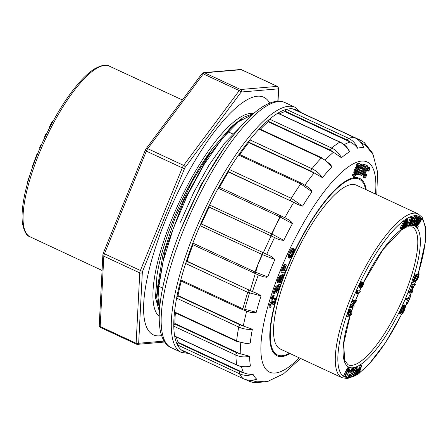 <?xml version="1.0" encoding="UTF-8"?>
<svg xmlns="http://www.w3.org/2000/svg" width="448" height="448" viewBox="0 0 448 448"><rect width="100%" height="100%" fill="white"/><g stroke="black" fill="none" stroke-linecap="round" stroke-linejoin="round"><path stroke-width="0.67" d="M161.566 335.58A130.995 37.862 -65.1 0 1 153.322 334.835A130.995 37.862 -65.1 0 1 174.227 200.088A130.995 37.862 -65.1 0 1 263.799 97.266A130.995 37.862 -65.1 0 1 269.679 103.09M241.769 119.319L230.384 127.876L211.77 149.537A106.613 30.817 -65.1 0 0 173.65 219.022A106.613 30.817 -65.1 0 0 156.929 275.772L155.478 297.724L159.387 311.466M253.54 113.596A112.179 32.424 114.9 0 0 179.161 202.378A112.179 32.424 114.9 0 0 159.197 316.467M156.929 275.772L155.926 292.443L157.909 304.769M239.809 127.546L224.98 142.649L209.149 164.898L193.822 192.22L180.443 222.18M157.685 286.44L162.747 255.752L174.591 219.458L191.856 181.972L211.77 149.537M180.762 229.645L201.096 184.716L224.89 146.81M159.404 311.237L157.444 291.351L165.234 250.006L183.49 201.533L208.051 156.587L233.352 125.104L243.404 117.37L251.927 114.201M252.364 114.632L238.627 121.638L222.029 138.734L204.299 164.203L187.398 195.35L173.197 228.788L163.173 261.111L158.441 288.926L159.538 309.288M48.882 129.102A6.854 1.982 -65.1 0 1 52.853 121.01L53.099 121.128M32.446 167.418L32.082 167.149L36.702 154.79L37.061 153.882L37.582 153.826M32.082 167.149L32.474 167.334M36.702 154.79L37.117 154.98M37.061 153.882L37.481 154.078M40.012 148.014L39.614 147.829L40.13 146.614L40.729 145.298L41.356 144.934M44.783 137.446L44.604 136.814L45.209 135.492L45.797 134.271L46.234 134.434M40.13 146.614L40.538 146.804M40.729 145.298L41.115 145.477M44.604 136.814L44.996 136.993M45.209 135.492L45.623 135.688M45.797 134.271L46.217 134.467M27.132 184.52L28.017 180.141L29.887 175.106M28.017 180.141L28.319 180.281M353.147 175.325A7.056 2.038 114.9 0 0 353.662 176.389A7.056 2.038 114.9 0 0 356.306 174.558L356.373 173.645A5.645 1.63 -65.1 0 1 354.256 175.112A5.645 1.63 -65.1 0 1 353.847 174.261L353.147 175.325L352.414 174.983A7.056 2.038 114.9 0 0 352.929 176.047L353.662 176.389M353.847 174.261L353.114 173.914L352.414 174.983M356.373 173.645L355.846 173.398M355.197 173.835A5.645 1.63 -65.1 0 1 353.965 174.776M355.236 172.043A2.822 0.818 114.9 0 0 356.642 169.994A2.822 0.818 114.9 0 0 357.302 167.597M355.466 172.558A2.822 0.818 114.9 0 0 357.392 170.302A2.822 0.818 114.9 0 0 357.829 167.429A2.822 0.818 114.9 0 0 355.897 169.646A2.822 0.818 114.9 0 0 355.449 172.553A2.822 0.818 114.9 0 0 355.466 172.558M354.878 173.841A4.234 1.226 114.9 0 0 357.767 170.458A4.234 1.226 114.9 0 0 358.422 166.152A4.234 1.226 114.9 0 0 355.527 169.473A4.234 1.226 114.9 0 0 354.855 173.83A4.234 1.226 114.9 0 0 354.878 173.841M358.422 166.152L357.689 165.81A4.234 1.226 114.9 0 0 357.347 165.805M356.692 166.242A4.234 1.226 114.9 0 0 354.295 170.346A4.234 1.226 114.9 0 0 354.116 173.488A4.234 1.226 114.9 0 0 354.144 173.499M360.125 164.657L359.43 165.721A5.645 1.63 114.9 0 0 359.016 164.87A5.645 1.63 114.9 0 0 356.905 166.337L356.972 165.424A7.056 2.038 -65.1 0 1 359.615 163.593A7.056 2.038 -65.1 0 1 360.125 164.657M356.972 165.424L356.238 165.082A7.056 2.038 -65.1 0 1 358.876 163.251L359.615 163.593M359.43 165.721L358.691 165.379A5.645 1.63 114.9 0 0 358.574 164.864M356.905 166.337L356.171 165.995L356.238 165.082M284.738 266.045L282.75 270.536M284.962 268.274L283.87 270.906L282.576 270.945L284.777 266.224L285.555 266.426L284.962 268.274L284.144 267.893M285.415 265.91L285.555 266.426L284.889 266.112M281.59 272.311L285.208 272.194L285.768 270.844L284.295 270.889L286.3 265.3L286.037 264.533L285.236 264.824L283.858 266.918L281.59 272.311L280.773 271.93L283.046 266.538L283.858 266.918M286.037 264.533L285.219 264.152L284.424 264.443L283.046 266.538M285.768 270.844L284.469 270.48M283.87 270.906L283.052 270.525M273.202 297.45L274.417 295.814L272.854 296.598L272.429 297.954L273.202 297.45M272.429 297.954L271.617 297.578L272.037 296.218L272.854 296.598M273.622 296.089L272.804 295.708L272.037 296.218M274.417 295.814L273.599 295.439L272.804 295.708M283.629 274.982L282.464 275.296L280.448 279.042C279.171 281.719 278.578 282.447 278.673 281.221L281.316 275.537L279.563 277.676C278.482 279.866 277.973 281.529 278.034 282.666C278.314 283.304 278.925 282.828 279.866 281.226L282.318 276.354L282.99 276.164L279.994 282.806C281.305 282.066 282.498 279.86 283.573 276.181L283.629 274.982L282.621 274.327M278.779 281.646L278.673 281.221M277.217 282.285L278.214 282.923L277.217 282.285C277.155 281.148 277.665 279.485 278.746 277.295L280.498 275.156L281.316 275.537M280.426 281.557L279.838 281.282M282.094 276.584L280.084 280.818M282.817 274.602L281.646 274.915L281.232 275.498M280.213 277.413L278.942 280.123M279.994 282.806L279.261 282.19M272.518 299.65L273.739 297.998L272.171 298.799L271.751 300.154L272.518 299.65M271.751 300.154L270.934 299.774L271.354 298.418L272.171 298.799M272.938 298.29L272.121 297.909L271.354 298.418M273.739 297.998L272.933 297.623M291.754 253.047L292.096 253.221L293.485 250.258L294.028 250.533L291.939 255.45L290.074 256.749L289.643 256.049L289.946 254.083L293.076 248.612L291.306 250.37L289.111 255.416L289.453 258.132L291.883 256.34L294.224 251.53L294.834 249.329L293.754 248.78L291.754 253.047L290.937 252.666L292.096 253.221M293.754 248.78L292.88 248.522M292.124 250.135L290.937 252.666M293.076 248.612L292.258 248.237L290.489 249.995L288.294 255.035L288.635 257.751L289.453 258.132M292.611 252.129L291.122 255.069L289.744 256.402M294.028 250.533L293.479 250.281M278.505 286.143L277.245 290.198L276.864 290.394M276.298 287.879L274.999 291.357M276.741 289.486L276.013 291.637L274.669 292.326L276.382 288.002L277.15 287.616L276.741 289.486L275.923 289.106M278.902 288.103L278.057 290.578L276.534 291.362L278.41 286.653L279.244 286.149L278.902 288.103L278.085 287.722M279.882 284.777C279.328 284.502 278.6 285.314 277.693 287.207L277.637 286.378C277.234 286.026 276.595 286.664 275.722 288.288L273.7 293.91L278.135 291.62L280.045 285.298L278.986 284.351L277.211 286.121M277.637 286.378L276.825 285.998C276.422 285.645 275.778 286.283 274.904 287.907L272.882 293.53L273.7 293.91M279.182 287.218L278.365 286.838M278.057 290.578L277.245 290.198M276.013 291.637L275.195 291.256M273.297 301.476C272.597 299.566 269.573 305.43 269.965 307.266L270.76 307.367L271.163 306.124L270.581 306.174L271.309 303.554L272.625 302.568L273.829 305.06L274.21 304.87L275.974 298.609L275.391 299.057L274.086 303.705L273.297 301.476L272.222 300.821M269.147 306.886L270.15 307.524L269.147 306.886C268.755 305.054 271.779 299.186 272.479 301.095M270.542 305.838L271.163 306.124L270.581 306.174M272.804 304.64L273.829 305.06M275.974 298.609L275.156 298.228L274.574 298.676L273.571 302.254M271.807 302.193L273.011 304.679M275.391 299.057L274.574 298.676M361.626 164.461L357.23 174.787L357.683 174.815L359.755 169.949L361.536 170.061L359.464 174.927L359.918 174.955L364.314 164.629L363.86 164.601L362.057 168.84L360.276 168.728L362.079 164.489L360.808 164.08L356.412 174.406L357.23 174.787M362.079 164.489L360.808 164.08M362.057 168.84L360.41 168.409M363.86 164.601L363.042 164.22L361.239 168.459M364.314 164.629L363.042 164.22M359.464 174.927L358.646 174.546L360.584 169.999M365.641 166.471L361.458 175.51L361.85 175.678L366.033 166.639L367.007 167.065L367.567 165.861L365.226 164.842L364.666 166.046L365.641 166.471M364.666 166.046L363.866 165.676M365.226 164.842L364.409 164.461L364.101 165.133M367.567 165.861L364.409 164.461M361.458 175.51L360.64 175.129L364.812 166.113M366.94 175.213L366.783 174.563L364.885 176.501L364.616 175.566C365.047 173.247 366.218 170.873 368.133 168.442L368.766 168.263L369.034 169.232L368.48 171.069L368.95 171.063L369.684 168.571L369.309 167.11L368.558 167.244L367.254 168.622L364.521 174.042L363.938 176.322L364.386 177.694L365.322 177.358L366.94 175.213M369.309 167.11L367.741 166.869L366.442 168.246L363.703 173.662L363.121 175.941L363.569 177.318L364.386 177.694M368.48 171.069L367.662 170.688L368.234 168.37M366.783 174.563L365.971 174.182L364.616 175.969M244.597 309.546L258.143 263.962L279.86 216.882M181.261 349.832A1.882 0.543 -65.1 0 1 181.222 349.821A1.882 0.543 -65.1 0 1 181.182 349.798L243.292 378.683C247.554 380.593 252.045 380.761 256.766 379.182L256.402 379.372M177.957 342.815L240.066 371.694L243.874 372.887C246.893 374.018 249.945 374.494 253.036 374.31C248.304 375.878 243.807 375.704 239.551 373.794L177.442 344.91A1.882 0.543 -65.1 0 1 177.957 342.815L178.198 342.35A130.973 37.856 -65.1 0 1 176.338 336.98M192.814 244.608A1.882 0.543 -65.1 0 1 192.724 244.597A1.882 0.543 -65.1 0 1 192.853 243.062A133.23 38.506 114.9 0 0 185.64 263.491A1.882 0.543 -65.1 0 1 186.883 261.408L252.784 291.782C255.898 292.897 258.658 294.274 261.061 295.921L247.75 292.37L185.64 263.491A133.23 38.506 114.9 0 0 180.796 279.927L242.906 308.812L256.239 312.295L255.237 312.732L250.566 312.39L242.945 309.82L180.835 280.935A1.882 0.543 -65.1 0 1 180.796 279.927A133.23 38.506 114.9 0 0 176.618 298.155A1.882 0.543 -65.1 0 1 177.716 295.842L239.826 324.722L252.347 329.252C247.526 329.706 242.99 328.966 238.728 327.04L176.618 298.155A133.23 38.506 114.9 0 0 174.53 311.965L236.639 340.844A1.882 0.543 114.9 0 0 236.768 341.404L174.658 312.519A1.882 0.543 -65.1 0 1 174.53 311.965A133.23 38.506 114.9 0 0 173.79 326.211A1.882 0.543 -65.1 0 1 174.642 323.893L236.751 352.772L249.586 356.266C244.726 357.403 240.162 357.011 235.906 355.09L173.79 326.211A133.23 38.506 114.9 0 0 174.664 336.039L236.774 364.924A1.882 0.543 114.9 0 0 236.908 365.142L174.787 336.258A1.882 0.543 -65.1 0 1 174.664 336.039A133.23 38.506 114.9 0 0 177.442 344.91A133.23 38.506 114.9 0 0 181.182 349.798A133.23 38.506 114.9 0 0 186.631 352.335M243.874 372.887L178.198 342.35M253.036 374.31A127.96 36.982 114.9 0 0 256.766 379.182M236.751 352.772A1.882 0.543 114.9 0 0 235.906 355.09A133.23 38.506 -65.1 0 0 236.774 364.924C241.035 366.839 245.594 367.22 250.449 366.061L248.741 366.649M240.582 354.032L174.899 323.495A130.973 37.856 -65.1 0 1 175.403 312.866M174.642 323.893L174.899 323.495M249.586 356.266A127.96 36.982 114.9 0 0 250.449 366.061M239.826 324.722A1.882 0.543 114.9 0 0 238.728 327.04A133.23 38.506 -65.1 0 0 236.639 340.844C240.901 342.776 245.442 343.498 250.27 343.011L246.758 343.678M243.65 326.082L177.974 295.546A130.973 37.856 -65.1 0 1 181.261 281.137M177.716 295.842L177.974 295.546M252.347 329.252A127.96 36.982 114.9 0 0 250.27 343.011M252.784 291.782L187.107 261.246A130.973 37.856 -65.1 0 1 192.948 244.698M261.061 295.921A127.96 36.982 114.9 0 0 256.239 312.295M267.092 254.486L201.415 223.944A130.973 37.856 -65.1 0 1 209.188 207.138L209.087 206.998A1.882 0.543 -65.1 0 1 209.513 204.988A133.23 38.506 114.9 0 0 199.976 225.607A1.882 0.543 -65.1 0 1 201.242 223.961L267.092 254.486C270.211 255.646 272.804 257.326 274.87 259.526L262.086 254.492L199.976 225.607A133.23 38.506 114.9 0 0 192.853 243.062L254.962 271.947L267.775 276.914L266.739 277.256L263.766 276.87L258.664 275.134M274.87 259.526A127.96 36.982 114.9 0 0 267.775 276.914M285.163 217.846L288.428 219.671L291.413 221.984L292.421 223.636L280.33 217.106L218.221 188.222A133.23 38.506 114.9 0 0 209.513 204.988L271.622 233.867L283.746 240.335C280.722 240.201 277.76 239.31 274.865 237.681L209.087 206.998M219.537 187.214A130.973 37.856 -65.1 0 1 228.402 171.976L228.374 171.707A1.882 0.543 -65.1 0 1 229.152 169.417A133.23 38.506 114.9 0 0 218.221 188.222A1.882 0.543 -65.1 0 1 219.318 187.113A1.882 0.543 -65.1 0 1 219.386 187.169M209.188 207.138L274.865 237.681M292.421 223.636A127.96 36.982 114.9 0 0 283.746 240.335M290.489 200.586A1.882 0.543 114.9 0 1 291.262 198.302A133.23 38.506 -65.1 0 1 300.703 183.865A1.882 0.543 114.9 0 1 301.51 183.226L308.414 187.393L311.158 189.997L311.993 191.761L300.703 183.865L238.588 154.986A133.23 38.506 114.9 0 0 229.152 169.417L291.262 198.302L302.59 206.142C299.768 205.386 296.929 204.182 294.078 202.518L228.374 171.707M239.814 154.538A130.973 37.856 -65.1 0 1 248.741 142.559L248.797 142.178A1.882 0.543 -65.1 0 1 249.85 139.843A133.23 38.506 114.9 0 0 238.588 154.986A1.882 0.543 -65.1 0 1 239.4 154.347L301.515 183.226M228.402 171.976L294.078 202.518M311.993 191.761A127.96 36.982 114.9 0 0 302.59 206.142M329.739 163.716L331.307 165.799L331.677 167.02C328.916 163.044 325.422 160.048 321.199 158.038L259.09 129.153A133.23 38.506 114.9 0 0 249.85 139.843L311.959 168.722C316.182 170.738 319.682 173.718 322.465 177.671L310.906 171.063L248.797 142.178M260.344 129.22A130.973 37.856 -65.1 0 1 268.218 121.761L268.346 121.313A1.882 0.543 -65.1 0 1 269.573 119.151A133.23 38.506 114.9 0 0 259.09 129.153A1.882 0.543 -65.1 0 1 259.616 128.878L321.726 157.763A1.882 0.543 114.9 0 0 321.199 158.038A133.23 38.506 -65.1 0 0 311.959 168.722A1.882 0.543 114.9 0 0 310.906 171.063M248.741 142.559L314.418 173.102M331.677 167.02A127.96 36.982 114.9 0 0 322.465 177.671M330.462 150.192A1.882 0.543 114.9 0 1 331.682 148.036A133.23 38.506 -65.1 0 1 339.825 142.139A1.882 0.543 114.9 0 1 340.094 142.094C343.851 143.898 346.83 146.664 349.026 150.388L349.541 151.844C347.278 147.392 344.042 144.161 339.825 142.139L277.715 113.254A133.23 38.506 114.9 0 0 269.573 119.151L331.682 148.036C335.894 150.058 339.142 153.283 341.426 157.718L330.462 150.192L268.346 121.313M279.462 113.898A130.973 37.856 -65.1 0 1 284.922 111.625L285.118 111.143A1.882 0.543 -65.1 0 1 286.39 109.379A133.23 38.506 114.9 0 0 277.715 113.254A1.882 0.543 -65.1 0 1 277.973 113.204L340.088 142.089M268.218 121.761L333.889 152.309M349.541 151.844A127.96 36.982 114.9 0 0 341.426 157.718M298.648 111.457A133.23 38.506 114.9 0 0 292.639 108.847A1.882 0.543 -65.1 0 1 292.69 108.858L354.799 137.743C358.943 139.754 361.928 142.951 363.765 147.33L363.838 147.706C361.984 143.08 358.954 139.754 354.749 137.726L292.639 108.847A133.23 38.506 114.9 0 0 286.39 109.379L348.499 138.258C352.705 140.286 355.746 143.612 357.61 148.238C355.74 145.768 353.399 143.746 350.599 142.173L347.228 140.028L285.118 111.143M284.922 111.625L350.599 142.173M363.838 147.706A127.96 36.982 114.9 0 0 357.61 148.238M364.37 142.649L369.443 150.147L367.08 146.871L365.159 145.096L360.489 142.262M364.364 142.632L360.735 140.33A1.882 0.543 114.9 0 1 360.774 140.353L364.319 142.604M362.281 143.186L360.489 142.016M298.362 111.502A1.882 0.543 -65.1 0 1 298.626 111.451A1.882 0.543 -65.1 0 1 298.665 111.474L360.69 140.314M369.443 150.147A127.96 36.982 114.9 0 1 373.167 155.019L372.198 152.667L364.398 142.654M254.117 382.704L266.655 381.752L268.447 381.153M251.216 380.29L256.726 381.808L262.366 381.623L254.094 382.687M254.033 382.676L249.318 381.304A1.882 0.543 114.9 0 1 249.262 381.293L254.083 382.693M251.104 380.29L251.642 380.458M262.366 381.623A127.96 36.982 114.9 0 0 268.145 381.209L283.461 373.895L300.625 358.473M290.108 353.584A97.854 28.28 -65.1 0 1 277.071 355.824A97.854 28.28 -65.1 0 1 286.289 269.825A97.854 28.28 -65.1 0 1 359.593 178.366A97.854 28.28 -65.1 0 1 366.279 189.778M353.741 301.969L350.168 306.191L349.77 307.21L350.75 307.664L353.881 306.93L354.222 305.894L352.604 305.586M354.222 305.894L351.876 306.443L356.177 301.375L356.569 300.356L355.589 299.897L352.47 300.625L352.078 301.269L353.102 302.12L355.449 301.571L354.934 302.176L354.239 301.857M356.087 293.289L357.202 294.062L357.834 291.967L359.962 292.365L360.282 291.318L356.714 290.377L356.087 293.289L357.05 294.034M351.585 313.846L350.19 314.462L351.372 310.201L350.224 309.383L349.58 309.568L348.454 311.119L346.612 316.148L347.592 316.607L351.193 314.888L351.585 313.846L350.498 313.415M401.352 229.583A77.89 22.512 -65.1 0 0 363.423 282.61L361.894 283.976L360.942 286.535L360.534 286.345L360.651 284.995L362.236 282.223L360.92 283.735L359.979 286.345L360.069 287.342L360.618 287.913L361.917 287.476L363.541 284.463L363.586 282.716L362.13 282.173M362.236 282.223L361.256 281.764L360.634 282.229L359.111 285.32L359.218 287.118L360.618 287.913M404.404 226.621L404.494 228.278L405.86 226.912L407.4 223.154L408.1 220.007L407.501 219.727L406.336 221.239L404.404 226.621L403.816 226.352L403.323 226.71L404.74 221.827L403.782 221.088L400.047 228.262L399.907 228.754L400.887 229.208L402.578 227.982L402.153 229.449L401.195 229.006M401.162 229.034L401.05 229.449L402.03 229.902L402.511 229.51L403.094 227.595L403.586 227.231L403.816 226.346L403.474 226.19M407.882 219.598L406.902 219.145L406.286 219.453L404.404 222.992M403.273 227.466L404.359 228.222M349.367 369.029L349.289 370.11L346.494 376.919L349.866 369.538L349.894 368.049L348.695 367.399L347.704 367.802L346.875 368.984L343.717 375.648L344.943 376.214L348.247 369.505L348.824 368.9L349.367 369.029L349.02 368.866M348.376 369.331L345.307 376.314L346.494 376.919M410.48 217.291L407.282 225.753L408.397 226.246L410.346 225.322L411.942 222.667L413.23 219.061L413.168 217.386L411.998 216.882L410.48 217.291L411.46 217.745L408.262 226.206M350.924 371.202L349.933 371.067L349.513 372.137L350.498 372.271L350.935 371.263L349.462 370.681M354.105 368.514L353.074 368.788L351.316 371.454L353.287 369.421L353.741 370.048L352.71 373.324L351.232 375.9L350.263 376.225L350.325 374.73L349.955 374.959L349.647 376.874L349.989 377.328L350.706 377.059L352.828 373.934L354.318 369.163L354.105 368.514L352.498 368.054L350.364 370.944M350.325 374.73L349.345 374.276L348.975 374.5L348.662 375.934L348.785 376.74L349.989 377.328M352.716 369.869L351.73 372.865L350.269 375.424M415.576 216.804L415.223 216.798L411.785 224.997L411.824 225.411L412.222 224.829L414.803 218.68L413.521 225.422L413.874 225.422L417.312 217.23L417.278 216.815L416.881 217.386L414.305 223.535L415.576 216.804L414.243 216.345L413.33 218.518M417.278 216.815L416.298 216.356L415.313 218.333M412.804 223.434L412.541 224.963L413.521 225.422M410.822 224.711L411.824 225.411M354.542 373.162L354.088 375.088L355.482 375.648L357.263 367.696L356.009 367.298L353.797 371.515M351.579 376.118L352.806 376.673L356.356 369.404M416.27 221.334L415.811 223.244M417.424 219.386L416.024 221.217L417.312 221.978L416.332 221.525M416.578 218.977L417.575 219.453L418.426 218.215L418.88 218.316L418.555 218.165M418.684 217.347L418.275 217.75L417.278 217.319L418.046 216.759L419.026 217.213L417.704 216.894M413.969 225.198L415.285 225.999L416.573 224.801L417.743 221.306L419.054 219.229L419.378 217.739L419.026 217.213M415.526 225.91L417.81 227.382L418.219 226.548L417.256 225.568L420.37 222.034L421.428 219.481L421.26 218.389L420.039 217.868L419.289 218.45M419.625 220.422L417.357 223.266M361.771 365.355L361.334 365.54L360.259 368.788L357.739 371.23L356.821 374.494L355.846 374.041L357.123 374.662L359.094 373.576L361.771 365.355L360.354 365.086L359.279 368.334L357.594 369.578L356.412 371.504M417.486 274.826A4.894 1.417 114.9 0 0 417.519 274.232L418.124 273.353L419.104 273.806A6.115 1.77 -65.1 0 1 416.707 280.784L415.996 280.454M408.688 300.199L407.35 303.425L407.837 303.01L410.984 295.366L409.774 294.913L408.346 298.25L405.899 298.049L405.636 298.452L405.373 299.398L408.29 300.014M407.618 299.958L406.37 302.966L407.35 303.425M412.787 291.004L411.662 291.312L411.673 290.864L413.51 286.093L415.005 285.348L415.374 284.385L414.394 283.926L411.018 284.934L410.654 285.897L411.79 286.563L410.088 291.021L408.587 291.424L408.195 292.734L409.175 293.194L412.177 292.376L412.787 291.004L411.79 290.556M404.846 306.841L404.958 308.028L404.382 309.82L401.744 314.283L404.006 311.36L405.698 306.135L405.434 305.39L403.81 304.858L401.974 306.818L399.678 312.329L399.694 313.494L400.674 313.953L402.45 308.84L403.827 306.88L404.846 306.841L404.432 306.65M400.82 313.69L401.744 314.283M404.001 306.779L402.948 310.363L401.262 312.749M417.614 274.882A3.668 1.058 114.9 0 0 414.87 278.314A3.668 1.058 114.9 0 0 414.523 281.54A3.668 1.058 114.9 0 0 417.032 278.662A3.668 1.058 114.9 0 0 417.614 274.882L416.634 274.428A3.668 1.058 114.9 0 0 415.162 275.514M412.093 281.417A6.115 1.77 114.9 0 0 412.054 282.162L413.034 282.615L413.638 281.736A4.894 1.417 -65.1 0 1 415.559 276.153L415.43 275.638L414.45 275.184A6.115 1.77 114.9 0 0 413.7 276.562A6.115 1.77 114.9 0 0 412.093 281.417A77.89 22.512 -65.1 0 1 407.215 294.398A77.89 22.512 -65.1 0 1 355.863 367.041A77.89 22.512 -65.1 0 1 350.09 315.414M288.753 269.612A90.322 26.107 114.9 0 0 280.246 348.998L341.986 377.709A90.322 26.107 -65.1 0 1 350.498 298.323A90.322 26.107 -65.1 0 1 418.163 213.909L356.418 185.192A90.322 26.107 114.9 0 0 288.753 269.612M289.447 353.276A96.914 28.011 -65.1 0 1 277.469 354.973A96.914 28.011 -65.1 0 1 286.597 269.797A96.914 28.011 -65.1 0 1 359.195 179.222A96.914 28.011 -65.1 0 1 365.618 189.476M416.707 280.784L416.231 280.106M416.578 280.269A4.894 1.417 114.9 0 0 418.499 274.686L417.519 274.232M418.499 274.686L419.104 273.806M410.984 295.366L409.332 298.704L405.899 298.049M409.332 298.704L408.346 298.25M406.879 298.502L406.616 298.911L405.636 298.452M406.616 298.911L406.33 299.578L405.35 299.118M407.546 302.865L406.566 302.411M410.754 295.366L409.774 294.913M415.374 284.385L412.373 285.202L411.393 284.743M412.373 285.202L411.018 284.934M411.998 285.393L411.634 286.356L410.654 285.897M411.634 286.356L412.3 286.423M412.905 286.703L411.438 290.55L410.458 290.097M411.438 290.55L411.068 291.474L410.088 291.021M411.068 291.474L409.567 291.883L408.587 291.424M409.567 291.883L409.198 292.718L408.218 292.264M409.198 292.718L409.175 293.194M404.998 307.289L404.018 306.83M404.958 308.028L403.978 307.569M404.718 308.93L403.738 308.476M404.382 309.82L403.402 309.361M403.928 310.822L402.948 310.363M403.446 311.707L402.466 311.248M402.993 312.374L402.013 311.914M402.539 312.827L401.559 312.368M402.119 313.365L401.195 312.934M405.434 305.39L404.169 304.802M405.149 305.256L403.81 304.858M404.79 305.312L404.365 305.553L403.385 305.099M404.365 305.553L403.9 305.973L402.92 305.519M403.9 305.973L403.413 306.583L402.433 306.124M403.413 306.583L402.954 307.272L401.974 306.818M402.954 307.272L402.483 308.09L401.503 307.636M402.483 308.09L401.99 309.064L401.01 308.61M401.99 309.064L401.503 310.128L400.523 309.669M401.503 310.128L401.117 311.108L400.137 310.654M401.117 311.108L400.831 311.998L399.851 311.545M400.831 311.998L400.658 312.788L399.678 312.329M400.658 312.788L400.607 313.438L399.627 312.978M400.607 313.438L400.674 313.953M415.268 278.281A2.447 0.706 114.9 0 0 415.038 280.431A2.447 0.706 114.9 0 0 416.713 278.51A2.447 0.706 114.9 0 0 417.099 275.996A2.447 0.706 114.9 0 0 415.268 278.281M414.915 279.412A2.447 0.706 114.9 0 0 416.242 276.556M415.43 275.638A6.115 1.77 114.9 0 0 413.034 282.615M358.994 372.68L357.801 373.542L357.398 373.358L357.504 372.725L358.378 370.944L359.8 369.97L358.994 372.68L358.014 372.226L357.521 372.68M358.45 370.866L358.014 372.226M358.893 372.904L357.913 372.45M357.907 373.486L357.403 373.251M357.801 373.542L357.409 373.447M357.711 373.587L357.42 373.514M357.582 373.638L357.398 373.352M361.586 365.394L360.606 364.935M361.334 365.54L360.354 365.086M361.15 366.05L360.17 365.59M360.259 368.788L359.279 368.334M360.024 369.046L359.044 368.586M359.274 369.488L358.294 369.034M359.027 369.65L358.047 369.191M358.792 369.83L357.812 369.376M358.574 370.037L357.594 369.578M358.366 370.261L357.386 369.807M358.17 370.513L357.19 370.059M357.986 370.787L357.006 370.334M357.739 371.23L356.759 370.77M357.487 371.739L356.507 371.286M357.258 372.271L356.334 371.846M357.062 372.831L356.205 372.428M356.905 373.358L356.082 372.977M356.81 373.822L355.981 373.436M356.782 374.22L355.897 373.811M421.26 218.389L420.039 217.868M421.019 218.322L419.759 217.98M420.739 218.434L420.403 218.73L419.423 218.277M420.403 218.73L420.006 219.246L419.166 218.854M420.006 219.246L419.58 219.951L418.874 219.626M419.58 219.951L419.485 220.444L418.673 220.069M419.485 220.444L420.51 219.296L420.963 219.503L420.521 219.296M420.963 219.503L420.896 220.086L420.123 219.722M420.896 220.086L420.627 220.836L419.709 220.41M420.627 220.836L420.179 221.654L419.199 221.2M420.179 221.654L419.709 222.298L418.729 221.844M419.709 222.298L419.362 222.695L418.382 222.236M419.362 222.695L418.93 223.143L417.95 222.69M418.93 223.143L418.415 223.647L417.435 223.194M418.415 223.647L417.911 224.151L417.127 223.787M417.911 224.151L417.497 224.61L416.853 224.314M417.497 224.61L417.138 225.07L416.573 224.806M417.138 225.07L416.808 225.557L416.214 225.277M416.808 225.557L416.41 226.268L415.587 225.887M416.41 226.268L415.61 225.994M416.59 226.447L417.81 227.382M417.312 221.978L415.856 225.025L415.419 224.683L415.834 223.255L414.898 222.992M415.834 223.255L414.954 222.846M415.514 223.283L415.173 224.062L414.568 223.782M415.173 224.062L414.96 224.857L414.254 224.526M414.96 224.857L414.904 225.49L414.019 225.081M414.904 225.49L415.016 225.876L414.036 225.417M418.275 217.75L417.816 218.394L416.987 218.008M417.816 218.394L417.39 219.201L416.634 218.854M418.88 218.316L418.818 218.837L418.169 218.54M418.818 218.837L418.566 219.531L417.754 219.15M418.566 219.531L418.219 220.198L417.239 219.738M418.219 220.198L417.878 220.623L416.898 220.17M417.878 220.623L416.528 220.382M417.508 220.842L417.166 221.15L416.186 220.69M417.166 221.15L417.004 221.676M417.262 222.432L416.282 221.973M417.099 222.992L416.119 222.538M416.825 223.642L415.845 223.188M416.5 224.241L415.632 223.838M416.164 224.717L415.481 224.398M415.856 225.025L415.436 224.834M357.263 367.696L356.009 367.298M356.989 367.752L356.653 368.15L355.673 367.69M356.653 368.15L352.626 376.348L351.708 375.922M352.626 376.348L352.498 376.79M356.496 369.466L355.068 375.547L354.088 375.088M411.785 224.997L410.906 224.588M415.223 216.798L414.243 216.345M413.638 224.644L412.658 224.19M416.881 217.386L415.901 216.933M351.512 371.616L350.907 371.336M351.316 371.454L350.935 371.274M353.696 369.645L353.254 369.443M353.741 370.048L352.912 369.667M353.651 370.636L352.671 370.182M353.438 371.403L352.458 370.95M353.125 372.31L352.139 371.851M352.71 373.324L351.73 372.865M352.24 374.332L351.26 373.873M351.725 375.239L350.745 374.786M351.232 375.9L350.263 375.446M350.846 376.236L350.218 375.945M349.955 374.959L348.975 374.5M349.742 375.743L348.762 375.29M349.642 376.387L348.662 375.934M349.647 376.874L348.667 376.421M349.765 377.194L348.785 376.74M353.836 368.43L352.856 367.97M353.478 368.508L352.498 368.054M353.074 368.788L352.094 368.334M352.626 369.27L351.646 368.816M352.206 369.858L351.226 369.404M351.77 370.586L350.79 370.126M349.933 371.067L349.406 370.821M349.496 372.081L348.964 371.829M349.513 372.137L348.942 371.874M412.675 218.417L412.608 219.85L411.286 223.222L410.256 224.689L409.091 225.142L411.466 218.747L412.597 218.383M409.735 224.952L409.209 224.711M412.737 218.512L412.44 218.372M412.776 218.691L412.199 218.422M412.776 218.943L411.869 218.523M411.785 218.546L410.682 221.973L409.455 224.062M412.737 219.268L411.757 218.809M412.686 219.537L411.706 219.083M412.608 219.85L411.628 219.397M412.502 220.209L411.522 219.755M412.367 220.612L411.387 220.158M412.21 221.06L411.23 220.606M412.026 221.547L411.046 221.088M411.841 222.006L410.861 221.547M411.662 222.426L410.682 221.973M411.482 222.818L410.502 222.365M411.286 223.222L410.306 222.768M411.074 223.614L410.094 223.154M410.878 223.95L409.898 223.49M410.676 224.235L409.696 223.782M410.474 224.482L409.494 224.028M410.256 224.689L409.377 224.274M410.01 224.846L409.287 224.504M413.168 217.386L411.998 216.882M412.978 217.342L411.684 216.933M412.664 217.392L411.46 217.745M349.429 369.46L348.606 369.079M349.289 370.11L348.309 369.656M349.054 370.754L348.074 370.294M348.684 371.599L347.704 371.14M346.287 376.768L345.307 376.314M349.675 367.853L348.404 367.349M349.384 367.808L348.085 367.478M349.065 367.931L348.684 368.256L347.704 367.802M348.684 368.256L348.253 368.799L347.273 368.34M348.253 368.799L347.855 369.438L346.875 368.984M347.855 369.438L347.469 370.166L346.489 369.712M347.469 370.166L347.032 371.067L346.052 370.614M347.032 371.067L344.697 376.102M407.562 220.668L406.246 225.383L404.919 227.382L405.647 223.726L406.745 221.15L407.562 220.668L407.288 220.539M407.585 220.898L407.103 220.674M407.574 221.049L407.008 220.786M407.546 221.245L406.885 220.937M407.495 221.48L406.75 221.133M407.428 221.76L406.61 221.379M407.344 222.085L406.459 221.676M407.238 222.454L406.302 222.018M407.114 222.863L406.134 222.404M406.129 222.432L405.233 225.019M406.974 223.311L405.994 222.858M406.818 223.793L405.838 223.339M406.666 224.246L405.686 223.787M406.521 224.661L405.541 224.202M406.381 225.042L405.401 224.582M406.246 225.383L405.266 224.93M406.123 225.691L405.16 225.243M406.006 225.966L405.076 225.534M405.894 226.201L405.003 225.786M405.754 226.458L404.93 226.072M405.558 226.789L404.841 226.453M405.373 227.046L404.779 226.772M405.205 227.237L404.768 227.03M405.698 222.611L404.718 222.158M405.871 222.202L404.891 221.743M405.524 223.065L404.544 222.606M405.339 223.552L404.37 223.098M405.154 224.084L404.214 223.642M404.97 224.65L404.046 224.224M404.79 225.215L403.878 224.795M404.634 225.736L403.726 225.31M404.505 226.201L403.592 225.775M404.326 226.996L403.732 226.722M404.27 227.321L403.642 227.03M404.242 227.595L403.536 227.27M404.236 227.83L403.34 227.41M404.275 228.071L403.295 227.618M407.714 219.615L406.734 219.162M407.501 219.727L406.515 219.274M407.266 219.906L406.286 219.453M407.036 220.153L406.056 219.699M406.795 220.466L405.815 220.013M406.566 220.83L405.586 220.371M406.336 221.239L405.356 220.78M406.101 221.698L405.121 221.239M402.864 226.996L401.621 227.982L403.894 223.434L402.864 226.996L402.254 226.71M402.774 227.119L402.181 226.845M402.153 229.449L402.03 229.902M404.762 221.542L403.536 221.273M404.516 221.726L404.264 222.141L403.284 221.682M404.264 222.141L401.195 228.228L400.215 227.769M401.195 228.228L401.027 228.721L400.047 228.262M401.027 228.721L400.887 229.208M361.743 286.899L361.295 286.647L361.53 285.41L362.314 284.004L362.981 283.657L363.199 284.323L362.69 285.802L361.85 286.843L361.312 286.692M361.85 286.843L361.29 286.58M361.648 286.927L361.346 286.787M363.154 283.842L362.757 283.651M363.188 283.937L362.667 283.69M363.205 284.049L362.572 283.752M363.205 284.178L362.477 283.836M363.199 284.323L362.37 283.937M363.166 284.514L362.247 284.082M362.158 284.211L361.379 285.869M363.126 284.715L362.146 284.256M363.065 284.922L362.085 284.469M362.992 285.135L362.012 284.682M362.902 285.359L361.922 284.9M362.802 285.583L361.822 285.13M362.69 285.802L361.71 285.348M362.566 286.014L361.586 285.561M362.438 286.216L361.458 285.757M362.314 286.395L361.362 285.953M362.191 286.541L361.323 286.132M362.079 286.664L361.295 286.3M361.962 286.765L361.29 286.446M361.939 282.369L360.959 281.915M361.614 282.682L360.634 282.229M361.267 283.147L360.287 282.688M360.92 283.735L359.94 283.282M360.573 284.446L359.593 283.993M360.287 285.141L359.307 284.687M360.091 285.774L359.111 285.32M359.979 286.345L358.999 285.886M359.957 286.737L358.977 286.283M359.985 287.062L359.005 286.608M360.069 287.342L359.089 286.882M360.198 287.577L359.218 287.118M360.382 287.767L359.402 287.308M363.171 282.598L362.191 282.139M362.914 282.727L362.23 282.414M362.617 282.99L362.13 282.766M362.253 283.427L361.872 283.254M361.894 283.976L361.306 283.702M361.558 284.62L360.931 284.329M361.262 285.314L360.646 285.023M361.054 285.975L360.506 285.718M360.942 286.535L360.539 286.356M349.765 314.496L348.421 315.246L349.658 311.892L350.655 310.934L349.765 314.496L348.83 314.065M350.431 312.586L349.524 312.166M349.664 314.714L348.751 314.289M350.773 311.192L350.375 311.007M350.767 311.332L350.258 311.097M350.745 311.511L350.123 311.22M350.694 311.724L349.978 311.394M350.627 311.976L349.832 311.601M350.538 312.262L349.675 311.858M351.389 313.891L350.482 313.466M351.204 309.837L350.056 309.344M351.036 309.798L349.838 309.406M350.818 309.865L349.58 309.568M350.56 310.027L350.286 310.285L349.306 309.826M350.286 310.285L349.989 310.649L349.009 310.195M349.989 310.649L349.703 311.08L348.723 310.626M349.703 311.08L349.434 311.573L348.454 311.119M349.434 311.573L349.177 312.144L348.197 311.69M349.177 312.144L348.992 312.614L348.012 312.161M348.992 312.614L348.785 313.169L347.805 312.715M348.785 313.169L347.592 316.607M360.282 291.318L356.714 290.377M357.694 290.83L357.504 291.15L356.524 290.696M357.504 291.15L357.37 291.547L356.39 291.088M357.37 291.547L356.406 291.346M357.386 291.799L357.364 292.135L356.384 291.682M357.364 292.135L357.319 292.533L356.339 292.079M357.319 292.533L357.252 292.908L356.272 292.454M357.252 292.908L357.168 293.311L356.188 292.858M357.168 293.311L357.067 293.742M356.569 300.356L353.45 301.078L352.47 300.625M353.45 301.078L353.058 301.722L352.078 301.269M353.058 301.722L353.102 302.12M354.934 302.176L351.674 305.973L350.694 305.514M351.674 305.973L351.148 306.645L350.168 306.191M351.148 306.645L350.75 307.664M277.816 101.242L278.432 89.331A1.882 0.543 114.9 0 0 278.202 88.866L241.45 91.991A1.882 0.543 114.9 0 0 240.811 92.534L185.203 167.322A1.882 0.543 114.9 0 0 184.526 168.554L142.638 271.197A1.882 0.543 114.9 0 0 142.324 272.401L138.69 342.77A1.882 0.543 114.9 0 0 138.919 343.235L164.086 341.096M182.381 99.96L109.374 66.158A94.091 27.194 114.9 0 0 45.052 140.017A94.091 27.194 114.9 0 0 30.027 236.796L102.066 270.446M142.324 272.401A1.882 1.467 -177 0 1 139.754 272.894L103.818 256.183L100.19 326.553L136.125 343.263L139.754 272.894A3.763 1.086 -65.1 0 1 140.386 270.491L182.274 167.849L146.339 151.138L104.451 253.781L140.386 270.491A1.882 0.297 -157.8 0 0 142.638 271.197M240.811 92.534A1.882 1.047 -143.4 0 0 239.238 90.597A3.763 1.086 -65.1 0 1 240.52 89.51L277.273 86.386L241.332 69.675L204.585 72.8A1.882 1.775 -94.9 0 0 203.722 72.649L201.729 73.942L146.121 148.73A1.882 1.047 -143.4 0 1 147.694 148.674L183.63 165.385L239.238 90.597L203.302 73.881L147.694 148.674A3.763 1.086 114.9 0 0 146.339 151.138A1.882 0.297 -157.8 0 1 145.214 150.377L103.326 253.019L102.872 254.834L99.243 325.203A1.882 1.467 -177 0 0 100.19 326.553A3.763 1.086 114.9 0 0 100.464 327.454L136.399 344.17A3.763 1.086 -65.1 0 1 136.125 343.263A1.882 1.467 -177 0 0 138.69 342.77M102.872 254.85A1.882 1.467 -177 0 0 103.818 256.183A3.763 1.086 114.9 0 1 104.451 253.781A1.882 0.297 -157.8 0 1 103.326 253.019M184.526 168.554A1.882 0.297 -157.8 0 1 182.274 167.849A3.763 1.086 -65.1 0 1 183.63 165.385A1.882 1.047 -143.4 0 1 185.203 167.322M164.69 342.031L137.446 344.35A1.882 1.775 -94.9 0 1 136.584 344.198A3.763 1.086 -65.1 0 1 136.399 344.17L137.446 344.35A1.882 1.775 -94.9 0 0 138.919 343.235M201.74 73.926A1.882 1.047 -143.4 0 1 203.302 73.881A3.763 1.086 114.9 0 1 204.585 72.8L240.52 89.51A1.882 1.775 -94.9 0 1 241.45 91.991M278.202 88.866A1.882 1.775 -94.9 0 0 277.273 86.386A3.763 1.086 -65.1 0 1 277.452 86.414L241.517 69.703A3.763 1.086 114.9 0 0 241.332 69.675A1.882 1.775 -94.9 0 0 240.47 69.518L241.517 69.703M278.678 88.648A1.882 1.467 -177 0 1 278.432 89.331M285.236 264.824L284.424 264.443M281.086 280.986L280.269 280.61M282.912 276.959L282.145 276.606M279.563 277.676L278.746 277.295M280.493 276.226L279.675 275.845M282.464 275.296L281.646 274.915M291.306 250.37L290.489 249.995M292.242 249.133L291.424 248.752M291.939 255.45L291.122 255.069M293.647 251.888L292.886 251.535M277.116 288.26L276.427 287.941M275.722 288.288L274.904 287.907M279.322 286.524L278.762 286.266M363.938 176.322L363.121 175.941M364.521 174.042L363.703 173.662M367.254 168.622L366.442 168.246M368.558 167.244L367.741 166.869M369.034 169.232L368.217 168.851M171.192 347.676C167.031 345.979 162.098 340.962 160.02 329.179C157.836 314.664 160.132 295.047 166.902 270.323C176.008 237.983 189.61 205.862 207.715 173.958C220.606 151.586 233.464 133.762 246.282 120.478C252.47 114.117 258.345 109.278 263.906 105.963C274.159 100.044 281.148 100.57 285.135 102.654A135.111 39.049 114.9 0 0 192.752 208.701A135.111 39.049 114.9 0 0 171.192 347.676L181.317 352.386A135.111 39.049 -65.1 0 1 197.775 224.778A135.111 39.049 -65.1 0 1 295.26 107.363L301.23 112.661M240.066 371.694A1.882 0.543 114.9 0 0 239.551 373.794A133.23 38.506 -65.1 0 0 243.292 378.683A1.882 0.543 114.9 0 0 243.331 378.706L181.222 349.821M248.993 290.287A1.882 0.543 114.9 0 0 247.75 292.37A133.23 38.506 -65.1 0 0 242.906 308.812A1.882 0.543 114.9 0 0 242.939 309.814M263.351 252.84A1.882 0.543 114.9 0 0 262.086 254.492A133.23 38.506 -65.1 0 0 254.962 271.947A1.882 0.543 114.9 0 0 254.828 273.476A1.882 0.543 114.9 0 0 254.923 273.493M281.495 216.048A1.882 0.543 114.9 0 0 281.422 215.992A1.882 0.543 114.9 0 0 280.33 217.106A133.23 38.506 -65.1 0 0 271.622 233.867A1.882 0.543 114.9 0 0 271.197 235.883M354.844 137.771A1.882 0.543 114.9 0 0 354.805 137.743A1.882 0.543 114.9 0 0 354.749 137.726A133.23 38.506 -65.1 0 0 348.499 138.258A1.882 0.543 114.9 0 0 347.228 140.028M298.626 111.451L360.735 140.33A1.882 0.543 114.9 0 0 359.755 141.238M249.239 380.24A1.882 0.543 114.9 0 0 249.262 381.293L245.459 379.523M249.228 381.265L245.515 379.54M375.458 194.046A115.914 33.505 114.9 0 0 345.206 169.215A115.914 33.505 114.9 0 0 280.375 270.323A115.914 33.505 114.9 0 0 299.286 357.851M344.131 144.637A130.973 37.856 -65.1 0 1 350.263 142.01M325.399 159.891A130.973 37.856 -65.1 0 1 333.553 152.146M305.026 185.102A130.973 37.856 -65.1 0 1 314.076 172.945M284.844 217.661A130.973 37.856 -65.1 0 1 293.737 202.362M266.75 254.33A130.973 37.856 -65.1 0 1 274.529 237.518M252.448 291.626A130.973 37.856 -65.1 0 1 258.311 275.016M243.309 325.931A130.973 37.856 -65.1 0 1 246.658 311.298M240.24 353.875A130.973 37.856 -65.1 0 1 240.783 342.843M243.533 372.736A130.973 37.856 -65.1 0 1 241.5 366.593M418.186 273.381A88.441 25.564 114.9 0 0 408.761 217.554A88.441 25.564 114.9 0 0 349.194 308.185A88.441 25.564 114.9 0 0 349.894 377.283M350.566 377.138A88.441 25.564 114.9 0 0 352.195 376.65M352.974 376.348A88.441 25.564 114.9 0 0 354.715 375.553M355.611 375.077A88.441 25.564 114.9 0 0 356.619 374.494M359.402 372.63A88.441 25.564 114.9 0 0 401.593 314.21M405.63 305.738A88.441 25.564 114.9 0 0 406.795 303.167M410.284 295.042A88.441 25.564 114.9 0 0 411.27 292.622M412.048 290.662A88.441 25.564 114.9 0 0 413.834 286.009M414.568 284.01A88.441 25.564 114.9 0 0 415.71 280.818M350.734 313.449A77.89 22.512 -65.1 0 1 352.946 307.154M353.528 305.57A77.89 22.512 -65.1 0 1 354.25 303.671M355.712 299.953A77.89 22.512 -65.1 0 1 358.982 292.186M359.52 290.97A77.89 22.512 -65.1 0 1 360.87 287.991M402.774 228.592A77.89 22.512 -65.1 0 1 403.782 227.954M405.927 226.789A77.89 22.512 -65.1 0 1 407.82 225.999M410.267 225.394A77.89 22.512 -65.1 0 1 411.6 225.305M411.891 225.31A77.89 22.512 -65.1 0 1 413.7 276.562M350.207 315.358L343.722 343.47L344.63 360.394L347.99 364.717A76.009 21.969 114.9 0 0 404.975 293.698A76.009 21.969 114.9 0 0 412.093 226.873L406.627 227.08L405.418 227.578M157.685 286.462L157.444 291.351M230.378 127.876L233.352 125.104M232.786 133.93L227.214 131.337M162.63 288.081L157.853 285.858M109.374 66.158C106.602 64.114 101.59 65.055 94.332 68.981C90.513 71.4 86.47 74.85 82.197 79.341C68.751 93.783 56.039 113.674 44.044 139.02C35.084 158.346 28.711 176.512 24.937 193.502C22.282 205.738 21.465 215.718 22.49 223.457C24.114 231.47 26.622 235.917 30.027 236.796M100.464 327.454C99.305 326.278 98.896 325.528 99.243 325.203M203.722 72.649L240.47 69.518M146.121 148.73L145.214 150.377M278.029 101.237L278.678 88.67L277.452 86.414M354.855 173.83L354.116 173.488M256.463 379.355C251.927 380.8 247.548 380.582 243.331 378.706M249.088 366.587C244.798 367.349 240.738 366.867 236.902 365.142M247.005 343.678L236.768 341.404M259.795 275.621L192.724 244.597M219.318 187.113L286.171 218.344M321.726 157.763L330.019 164.03M181.317 352.386L189.213 353.539M376.796 194.673L377.563 172.021L373.173 155.019M285.135 102.654L295.26 107.363M404.242 228.166L402.623 229.113M401.682 229.74L382.889 249.766L363.49 282.654M360.959 287.991L359.598 291.004M359.066 292.197L355.79 299.992M354.418 303.481L353.606 305.609M353.046 307.126L350.818 313.488M418.27 273.42L425.387 241.752L425.499 227.119L422.302 217.521L418.163 213.909M341.986 377.709L347.424 378.543L355.354 375.698M355.494 375.62L357.05 374.657M359.246 373.122L368.872 364.308L385.588 342.524L401.666 314.244M405.653 305.878L406.868 303.201M410.357 295.075L411.37 292.594M412.121 290.696L413.935 285.981M414.646 284.049L415.873 280.61M273.918 353.321L277.469 354.973M355.645 177.57L359.195 179.222M414.523 281.54L413.672 281.142"/></g></svg>
